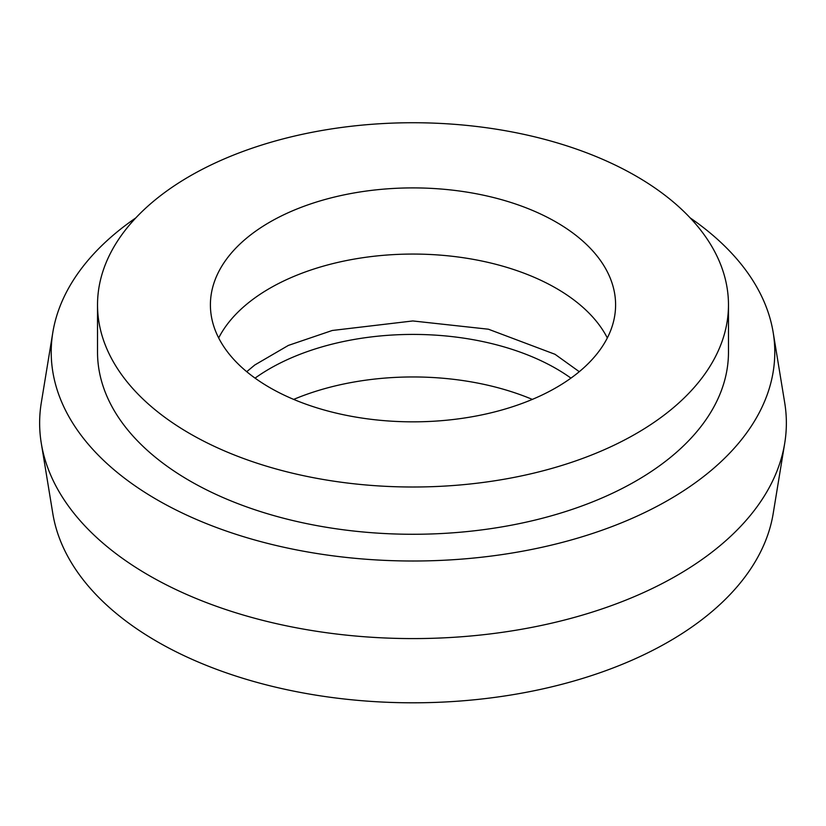 <?xml version="1.0" encoding="UTF-8"?>
<svg xmlns="http://www.w3.org/2000/svg" width="826" height="826" viewBox="0 0 826 826"><rect width="100%" height="100%" fill="white"/><g stroke="black" fill="none" stroke-linecap="round" stroke-linejoin="round"><path stroke-width="1.24" d="M570.942 378.132A202.597 116.972 0 0 0 556.259 368.675A202.597 116.972 0 0 0 255.058 378.132M532.336 399.402A202.597 116.972 0 0 0 293.664 399.402M556.259 222.163A202.597 116.972 0 0 0 335.47 196.805A202.597 116.972 0 0 0 210.403 304.877A202.597 116.972 0 0 0 269.741 387.58A202.597 116.972 0 0 0 490.53 412.938A202.597 116.972 0 0 0 615.597 304.877A202.597 116.972 0 0 0 556.259 222.163M607.327 337.958A202.597 116.972 0 0 0 556.259 288.326A202.597 116.972 0 0 0 218.673 337.958M135.805 217.909A361.788 208.875 0 0 0 52.823 332.444L41.3 402.706A373.362 215.555 0 0 0 41.3 443.355L52.823 513.617A361.788 208.875 0 0 0 157.177 641.626A361.788 208.875 0 0 0 535.516 690.464A361.788 208.875 0 0 0 773.177 513.617L784.7 443.355A373.362 215.555 0 0 0 784.7 402.706L773.177 332.444A361.788 208.875 0 0 0 690.195 217.909M41.3 443.355A373.362 215.555 0 0 0 148.99 575.454A373.362 215.555 0 0 0 539.44 625.85A373.362 215.555 0 0 0 784.7 443.355M52.823 332.444A361.788 208.875 0 0 0 157.177 499.833A361.788 208.875 0 0 0 567.07 541.123A361.788 208.875 0 0 0 773.177 332.444M97.52 304.877L97.52 352.134A315.48 182.143 0 0 0 189.928 480.928A315.48 182.143 0 0 0 533.73 520.411A315.48 182.143 0 0 0 728.48 352.134L728.48 304.877A315.48 182.143 0 0 0 636.072 176.083A315.48 182.143 0 0 0 292.27 136.6A315.48 182.143 0 0 0 97.52 304.877A315.48 182.143 0 0 0 189.928 433.66A315.48 182.143 0 0 0 533.73 473.143A315.48 182.143 0 0 0 728.48 304.877M579.284 371.7L555.02 354.292L488.424 329.213L412.824 320.953L332.259 330.483L288.377 345.413L254.821 364.968L246.716 371.7"/></g></svg>
